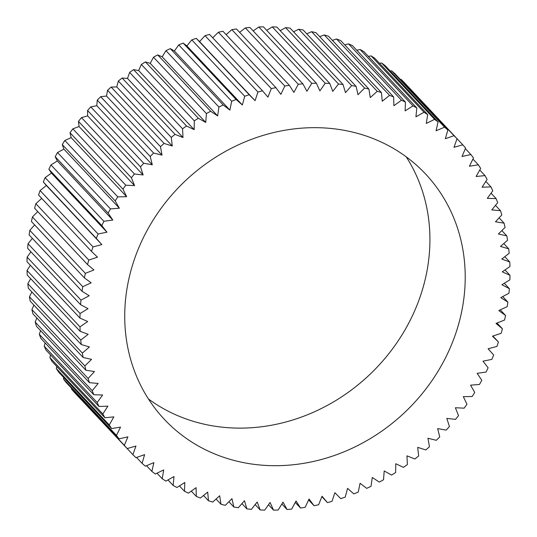 <?xml version="1.0" encoding="UTF-8"?>
<svg xmlns="http://www.w3.org/2000/svg" width="537" height="537" viewBox="0 0 537 537"><rect width="100%" height="100%" fill="white"/><g stroke="black" fill="none" stroke-linecap="round" stroke-linejoin="round"><path stroke-width="0.81" d="M406.214 156.831A179.183 159.509 -43.2 0 1 424.794 281.059A179.183 159.509 -43.2 0 1 148.434 398.957M129.853 274.729A179.183 159.509 -43.2 0 1 256.961 137.398A179.183 159.509 -43.2 0 1 425.579 174.008A179.183 159.509 -43.2 0 1 460.088 318.642A179.183 159.509 -43.2 0 1 332.98 455.967A179.183 159.509 -43.2 0 1 164.362 419.357A179.183 159.509 -43.2 0 1 129.853 274.729M88.793 260.062L35.851 203.691A226.339 201.489 136.8 0 0 34.59 208.208L87.531 264.573L93.928 269.95L85.363 273.34A226.339 201.489 136.8 0 0 84.383 277.884L91.156 282.811L82.758 286.711A226.339 201.489 136.8 0 0 82.06 291.276L89.182 295.733L80.993 300.123A226.339 201.489 136.8 0 0 80.584 304.687L88.028 308.654L80.067 313.514A226.339 201.489 136.8 0 0 79.953 318.072L87.685 321.535L79.993 326.845A226.339 201.489 136.8 0 0 80.167 331.363L88.162 334.309L80.772 340.062A226.339 201.489 136.8 0 0 81.228 344.526L89.457 346.942L82.389 353.098A226.339 201.489 136.8 0 0 83.134 357.494L91.559 359.374L84.853 365.919A226.339 201.489 136.8 0 0 85.88 370.221L94.472 371.557L88.135 378.464A226.339 201.489 136.8 0 0 89.444 382.666L98.17 383.445L92.243 390.681A226.339 201.489 136.8 0 0 93.827 394.762L102.641 394.99L97.15 402.535A226.339 201.489 136.8 0 0 98.996 406.475L107.877 406.147L102.829 413.967A226.339 201.489 136.8 0 0 104.943 417.759L113.851 416.873L109.273 424.935A226.339 201.489 136.8 0 0 111.642 428.56L120.536 427.123L116.455 435.4A226.339 201.489 136.8 0 0 119.06 438.843L127.913 436.863L124.336 445.314A226.339 201.489 136.8 0 0 127.175 448.563L135.948 446.046L132.887 454.644A226.339 201.489 136.8 0 0 135.948 457.685L144.614 454.638L142.083 463.35A226.339 201.489 136.8 0 0 145.352 466.17L153.871 462.612L151.877 471.399A226.339 201.489 136.8 0 0 155.347 473.99L163.678 469.929L162.241 478.762A226.339 201.489 136.8 0 0 165.893 481.105L174.015 476.561L173.129 485.401A226.339 201.489 136.8 0 0 176.948 487.495L184.822 482.481L184.493 491.295A226.339 201.489 136.8 0 0 188.467 493.134L196.065 487.67L196.294 496.423A226.339 201.489 136.8 0 0 200.408 497.994L207.698 492.107L208.49 500.766A226.339 201.489 136.8 0 0 212.726 502.061L219.673 495.772L221.022 504.297A226.339 201.489 136.8 0 0 225.365 505.317L231.95 498.651L233.85 507.015A226.339 201.489 136.8 0 0 238.274 507.747L244.476 500.732L246.913 508.895A226.339 201.489 136.8 0 0 251.41 509.351L257.196 502.008L260.17 509.942A226.339 201.489 136.8 0 0 264.721 510.11L270.071 502.471L273.561 510.15A226.339 201.489 136.8 0 0 278.153 510.029L283.039 502.122L287.04 509.512A226.339 201.489 136.8 0 0 291.645 509.103L296.055 500.967L300.552 508.036A226.339 201.489 136.8 0 0 305.15 507.344L309.07 499.007L314.038 505.726A226.339 201.489 136.8 0 0 318.622 504.746L322.032 496.242L327.449 502.592A226.339 201.489 136.8 0 0 331.994 501.336L334.88 492.691L340.733 498.638A226.339 201.489 136.8 0 0 345.224 497.114L347.573 488.368L353.836 493.892A226.339 201.489 136.8 0 0 358.253 492.1L360.058 483.293L366.711 488.368A226.339 201.489 136.8 0 0 371.033 486.314L372.289 477.474L379.297 482.092A226.339 201.489 136.8 0 0 383.512 479.783L384.21 470.942L391.554 475.077A226.339 201.489 136.8 0 0 395.641 472.526L395.782 463.726L403.428 467.358A226.339 201.489 136.8 0 0 407.375 464.579L406.959 455.853L414.873 458.974A226.339 201.489 136.8 0 0 418.665 455.967L417.692 447.348L425.848 449.939A226.339 201.489 136.8 0 0 429.466 446.724L427.935 438.246L436.299 440.306A226.339 201.489 136.8 0 0 439.736 436.89L437.662 428.586L446.2 430.103A226.339 201.489 136.8 0 0 449.435 426.506L446.818 418.41L455.504 419.377A226.339 201.489 136.8 0 0 458.531 415.604L455.383 407.751L464.169 408.16A226.339 201.489 136.8 0 0 466.975 404.24L463.303 396.655L472.171 396.507A226.339 201.489 136.8 0 0 474.735 392.446L470.566 385.163L479.474 384.465A226.339 201.489 136.8 0 0 481.796 380.277L477.138 373.322L486.045 372.067A226.339 201.489 136.8 0 0 488.113 367.778L482.991 361.179L491.865 359.381A226.339 201.489 136.8 0 0 493.671 354.997L488.099 348.781L496.906 346.439A226.339 201.489 136.8 0 0 498.443 341.982L492.449 336.175L501.149 333.309A226.339 201.489 136.8 0 0 502.41 328.792L496.013 323.415L504.579 320.025A226.339 201.489 136.8 0 0 505.559 315.481L498.786 310.554L507.183 306.654A226.339 201.489 136.8 0 0 507.881 302.089L500.759 297.632L508.948 293.242A226.339 201.489 136.8 0 0 509.358 288.678L501.914 284.711L509.875 279.851A226.339 201.489 136.8 0 0 509.996 275.293L502.256 271.829L509.949 266.52A226.339 201.489 136.8 0 0 509.774 262.002L501.78 259.056L509.17 253.31A226.339 201.489 136.8 0 0 508.714 248.839L500.484 246.423L507.552 240.267A226.339 201.489 136.8 0 0 506.807 235.871L498.383 233.991L505.095 227.446A226.339 201.489 136.8 0 0 504.062 223.144L495.47 221.808L501.806 214.907A226.339 201.489 136.8 0 0 500.497 210.699L491.771 209.92L497.698 202.684A226.339 201.489 136.8 0 0 496.114 198.603L487.301 198.375L492.798 190.83A226.339 201.489 136.8 0 0 490.946 186.889L482.065 187.218L487.113 179.398A226.339 201.489 136.8 0 0 484.998 175.606L476.091 176.492L480.669 168.43A226.339 201.489 136.8 0 0 478.299 164.805L469.405 166.242L473.493 157.965A226.339 201.489 136.8 0 0 470.882 154.522L462.028 156.502L465.606 148.051A226.339 201.489 136.8 0 0 462.766 144.802L453.993 147.319L457.054 138.721A226.339 201.489 136.8 0 0 453.993 135.68L445.334 138.727L447.858 130.014A226.339 201.489 136.8 0 0 444.589 127.195L436.078 130.753L438.064 121.966A226.339 201.489 136.8 0 0 434.594 119.375L426.264 123.436L427.7 114.603A226.339 201.489 136.8 0 0 424.049 112.26L415.933 116.804L416.813 107.964A226.339 201.489 136.8 0 0 412.993 105.87L405.12 110.884L405.448 102.07A226.339 201.489 136.8 0 0 401.475 100.231L393.876 105.695L393.648 96.942A226.339 201.489 136.8 0 0 389.533 95.371L382.243 101.258L381.451 92.599A226.339 201.489 136.8 0 0 377.216 91.303L370.268 97.593L368.919 89.068A226.339 201.489 136.8 0 0 364.583 88.048L357.991 94.713L356.091 86.35A226.339 201.489 136.8 0 0 351.668 85.618L345.466 92.633L343.029 84.47A226.339 201.489 136.8 0 0 338.532 84.014L332.745 91.357L329.772 83.423A226.339 201.489 136.8 0 0 325.221 83.255L319.871 90.894L316.38 83.215A226.339 201.489 136.8 0 0 311.789 83.336L306.902 91.243L302.902 83.853A226.339 201.489 136.8 0 0 298.297 84.262L293.887 92.398L289.389 85.329A226.339 201.489 136.8 0 0 284.791 86.021L280.871 94.364L275.904 87.638A226.339 201.489 136.8 0 0 271.319 88.618L267.916 97.123L262.492 90.78A226.339 201.489 136.8 0 0 257.948 92.028L255.062 100.674L249.208 94.727A226.339 201.489 136.8 0 0 244.718 96.251L242.368 104.997L236.105 99.473A226.339 201.489 136.8 0 0 231.689 101.265L229.883 110.078L223.231 104.997A226.339 201.489 136.8 0 0 218.908 107.051L217.653 115.891L210.645 111.273A226.339 201.489 136.8 0 0 206.43 113.582L205.731 122.423L198.388 118.288A226.339 201.489 136.8 0 0 194.3 120.838L194.159 129.639L186.514 126.007A226.339 201.489 136.8 0 0 182.567 128.786L182.983 137.512L175.069 134.391A226.339 201.489 136.8 0 0 171.276 137.398L172.249 146.017L164.094 143.426A226.339 201.489 136.8 0 0 160.476 146.641L162.006 155.119L153.642 153.058A226.339 201.489 136.8 0 0 150.206 156.475L152.28 164.778L143.741 163.261A226.339 201.489 136.8 0 0 140.506 166.859L143.124 174.955L134.438 173.988A226.339 201.489 136.8 0 0 131.411 177.76L134.565 185.614L125.772 185.205A226.339 201.489 136.8 0 0 122.973 189.125L126.638 196.71L117.771 196.857A226.339 201.489 136.8 0 0 115.207 200.919L119.375 208.202L110.474 208.9A226.339 201.489 136.8 0 0 108.145 213.088L112.804 220.042L103.896 221.298A226.339 201.489 136.8 0 0 101.829 225.587L106.95 232.185L98.076 233.984A226.339 201.489 136.8 0 0 96.271 238.368L101.842 244.583L93.035 246.926A226.339 201.489 136.8 0 0 91.498 251.383L97.492 257.189L88.793 260.062A226.339 201.489 136.8 0 0 87.531 264.573M35.851 203.691L41.718 198.375M93.035 246.926L40.094 190.561A226.339 201.489 136.8 0 0 38.557 195.018L91.498 251.383M40.094 190.561L46.357 185.507L43.329 182.003L96.271 238.368M98.076 233.984L45.135 177.619A226.339 201.489 136.8 0 0 43.329 182.003M45.135 177.619L51.465 173.109L48.887 169.222L101.829 225.587M103.896 221.298L50.955 164.933A226.339 201.489 136.8 0 0 48.887 169.222M50.955 164.933L57.311 160.966L55.204 156.723L108.145 213.088M110.474 208.9L57.526 152.535A226.339 201.489 136.8 0 0 55.204 156.723M57.526 152.535L63.883 149.125L62.265 144.554L115.207 200.919M117.771 196.857L64.829 140.493A226.339 201.489 136.8 0 0 62.265 144.554M64.829 140.493L71.146 137.633L70.025 132.76L122.973 189.125M125.772 185.205L72.831 128.84A226.339 201.489 136.8 0 0 70.025 132.76M72.831 128.84L79.073 126.537L78.469 121.396L131.411 177.76M134.438 173.988L81.496 117.623A226.339 201.489 136.8 0 0 78.469 121.396M81.496 117.623L87.632 115.878L87.565 110.494L140.506 166.859M143.741 163.261L90.8 106.897A226.339 201.489 136.8 0 0 87.565 110.494M90.8 106.897L96.794 105.702L97.264 100.11L150.206 156.475M153.642 153.058L100.701 96.694A226.339 201.489 136.8 0 0 97.264 100.11M100.701 96.694L106.514 96.042L107.534 90.276L160.476 146.641M164.094 143.426L111.152 87.061A226.339 201.489 136.8 0 0 107.534 90.276M111.152 87.061L116.764 86.94L118.335 81.033L171.276 137.398M175.069 134.391L122.127 78.026A226.339 201.489 136.8 0 0 118.335 81.033M122.127 78.026L127.497 78.436L129.625 72.421L182.567 128.786M186.514 126.007L133.572 69.642A226.339 201.489 136.8 0 0 129.625 72.421M133.572 69.642L138.667 70.562L141.359 64.474L194.3 120.838M198.388 118.288L145.446 61.923A226.339 201.489 136.8 0 0 141.359 64.474M145.446 61.923L150.239 63.346L153.488 57.217L206.43 113.582M210.645 111.273L157.703 54.908A226.339 201.489 136.8 0 0 153.488 57.217M157.703 54.908L162.167 56.815L165.967 50.686L218.908 107.051M223.231 104.997L170.289 48.632A226.339 201.489 136.8 0 0 165.967 50.686M170.289 48.632L174.391 50.995L178.747 44.9L231.689 101.265M236.105 99.473L183.164 43.108A226.339 201.489 136.8 0 0 178.747 44.9M183.164 43.108L186.876 45.92L191.776 39.886L244.718 96.251M249.208 94.727L196.267 38.362A226.339 201.489 136.8 0 0 191.776 39.886M196.267 38.362L199.576 41.597L205.006 35.664L257.948 92.028M262.492 90.78L209.551 34.408A226.339 201.489 136.8 0 0 205.006 35.664M212.706 37.771L218.378 32.254L271.319 88.618M275.904 87.638L222.962 31.274A226.339 201.489 136.8 0 0 218.378 32.254M226.117 34.637L231.85 29.656L284.791 86.021M289.389 85.329L236.448 28.964A226.339 201.489 136.8 0 0 231.85 29.656M239.63 32.354L245.355 27.897L298.297 84.262M302.902 83.853L249.96 27.488A226.339 201.489 136.8 0 0 245.355 27.897M253.182 30.924L258.847 26.971L311.789 83.336M316.38 83.215L263.439 26.85A226.339 201.489 136.8 0 0 258.847 26.971M266.721 30.354L272.279 26.89L325.221 83.255M329.772 83.423L276.83 27.058A226.339 201.489 136.8 0 0 272.279 26.89M280.2 30.643L285.59 27.649L338.532 84.014M343.029 84.47L290.087 28.105A226.339 201.489 136.8 0 0 285.59 27.649M293.551 31.79L298.726 29.253L351.668 85.618M356.091 86.35L303.15 29.985A226.339 201.489 136.8 0 0 298.726 29.253M306.734 33.804L311.635 31.683L364.583 88.048M368.919 89.068L315.978 32.703A226.339 201.489 136.8 0 0 311.635 31.683M319.696 36.657L324.274 34.939L377.216 91.303M381.451 92.599L328.51 36.234A226.339 201.489 136.8 0 0 324.274 34.939M332.383 40.362L336.592 39.006L389.533 95.371M393.648 96.942L340.706 40.577A226.339 201.489 136.8 0 0 336.592 39.006M344.754 44.886L348.533 43.866L401.475 100.231M405.448 102.07L352.507 45.705A226.339 201.489 136.8 0 0 348.533 43.866M356.756 50.23L360.052 49.505L412.993 105.87M416.813 107.964L363.871 51.599A226.339 201.489 136.8 0 0 360.052 49.505M368.348 56.365L371.107 55.895L424.049 112.26M427.7 114.603L374.759 58.238A226.339 201.489 136.8 0 0 371.107 55.895M379.491 63.279L381.653 63.01L434.594 119.375M438.064 121.966L385.123 65.601A226.339 201.489 136.8 0 0 381.653 63.01M390.137 70.944L391.648 70.83L444.589 127.195M447.858 130.014L394.917 73.65A226.339 201.489 136.8 0 0 391.648 70.83M400.266 79.335L401.052 79.315L453.993 135.68M462.766 144.802L404.113 82.356A226.339 201.489 136.8 0 0 401.052 79.315M492.859 336.041L498.443 341.982M124.336 445.314L71.394 388.949A226.339 201.489 136.8 0 0 74.234 392.198L132.887 454.644M71.394 388.949L71.461 388.17M116.455 435.4L63.507 379.035A226.339 201.489 136.8 0 0 66.118 382.478L119.06 438.843M63.507 379.035L63.715 377.538M109.273 424.935L56.331 368.57A226.339 201.489 136.8 0 0 58.701 372.195L111.642 428.56M56.331 368.57L56.734 366.429M102.829 413.967L49.887 357.602A226.339 201.489 136.8 0 0 52.002 361.394L104.943 417.759M49.887 357.602L50.532 354.876M97.15 402.535L44.202 346.17A226.339 201.489 136.8 0 0 46.054 350.111L98.996 406.475M44.202 346.17L45.135 342.928M92.243 390.681L39.302 334.316A226.339 201.489 136.8 0 0 40.886 338.397L93.827 394.762M39.302 334.316L40.557 330.611M88.135 378.464L35.194 322.093A226.339 201.489 136.8 0 0 36.503 326.301L89.444 382.666M35.194 322.093L36.811 317.985M84.853 365.919L31.905 309.554A226.339 201.489 136.8 0 0 32.938 313.856L85.88 370.221M31.905 309.554L33.912 305.09M82.389 353.098L29.448 296.733A226.339 201.489 136.8 0 0 30.193 301.129L83.134 357.494M29.448 296.733L31.871 291.974M80.772 340.062L27.83 283.69A226.339 201.489 136.8 0 0 28.286 288.161L81.228 344.526M27.83 283.69L30.69 278.69M79.993 326.845L27.051 270.48A226.339 201.489 136.8 0 0 27.226 274.998L80.167 331.363M27.051 270.48L30.374 265.291M80.067 313.514L27.125 257.149A226.339 201.489 136.8 0 0 27.004 261.707L79.953 318.072M27.125 257.149L30.931 251.826M80.993 300.123L28.052 243.758A226.339 201.489 136.8 0 0 27.642 248.322L80.584 304.687M28.052 243.758L32.348 238.347M82.758 286.711L29.817 230.346A226.339 201.489 136.8 0 0 29.119 234.911L82.06 291.276M29.817 230.346L34.623 224.909M85.363 273.34L32.421 216.975A226.339 201.489 136.8 0 0 31.441 221.519L84.383 277.884M32.421 216.975L37.751 211.571M496.993 323.026L502.41 328.792M327.449 502.592L321.871 496.644M314.038 505.726L308.621 499.96M300.552 508.036L295.276 502.417M287.04 509.512L281.871 504.008M273.561 510.15L268.48 504.74M260.17 509.942L255.156 504.599M246.913 508.895L241.939 503.599M233.85 507.015L228.896 501.739M221.022 504.297L216.075 499.027M208.49 500.766L203.523 495.476M196.294 496.423L191.293 491.1M184.493 491.295L179.439 485.911M173.129 485.401L167.987 479.93M162.241 478.762L156.999 473.184M151.877 471.399L146.514 465.686M142.083 463.35L136.559 457.47M46.357 185.507L101.842 244.583M51.465 173.109L106.95 232.185M57.311 160.966L112.804 220.042M63.883 149.125L119.375 208.202M71.146 137.633L126.638 196.71M79.073 126.537L134.565 185.614M87.632 115.878L143.124 174.955M96.794 105.702L152.28 164.778M106.514 96.042L162.006 155.119M116.764 86.94L172.249 146.017M127.497 78.436L182.983 137.512M138.667 70.562L194.159 129.639M150.239 63.346L205.731 122.423M162.167 56.815L217.653 115.891M174.391 50.995L229.883 110.078M186.876 45.92L242.368 104.997M199.576 41.597L255.062 100.674M465.357 148.642L470.882 154.522M472.936 159.093L478.299 164.805M479.756 170.028L484.998 175.606M485.81 181.419L490.946 186.889M491.06 193.213L496.114 198.603M495.497 205.376L500.497 210.699M499.101 217.854L504.062 223.144M501.86 230.601L506.807 235.871M503.76 243.57L508.714 248.839M504.8 256.706L509.774 262.002M504.975 269.957L509.996 275.293M504.277 283.267L509.358 288.678M502.713 296.585L507.881 302.089M500.283 309.856L505.559 315.481"/></g></svg>

